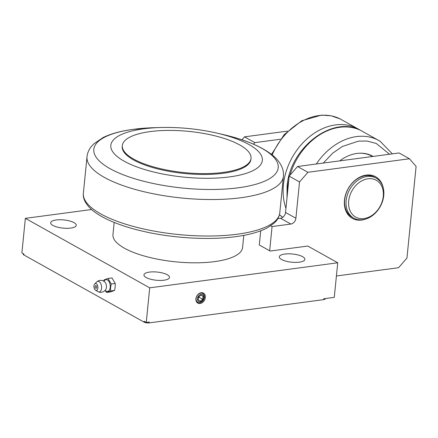 <?xml version="1.0" encoding="UTF-8"?>
<svg xmlns="http://www.w3.org/2000/svg" width="438" height="438" viewBox="0 0 438 438"><rect width="100%" height="100%" fill="white"/><g stroke="black" fill="none" stroke-linecap="round" stroke-linejoin="round"><path stroke-width="0.66" d="M93.951 285.872A3.488 1.96 82.4 0 1 94.734 283.895A3.488 1.96 82.4 0 1 96.962 284.339A3.488 1.96 82.4 0 1 97.888 288.073A3.488 1.96 82.4 0 1 95.577 290.252A3.488 1.96 82.4 0 1 93.951 285.872M94.734 283.895L96.738 281.908A5.344 3.006 82.4 0 1 96.891 281.765A5.344 3.006 82.4 0 1 100.231 282.691A5.344 3.006 82.4 0 1 101.572 288.308A5.344 3.006 82.4 0 1 98.216 291.741A5.344 3.006 82.4 0 1 98.035 291.648L95.577 290.252M95.139 286.54A1.374 0.772 82.4 0 1 95.736 285.609A1.374 0.772 82.4 0 1 96.694 287.41A1.374 0.772 82.4 0 1 96.097 288.335A1.374 0.772 82.4 0 1 95.139 286.54M103.631 281.125L104.781 280.282A5.962 3.351 82.4 0 1 109.007 281.59A5.962 3.351 82.4 0 1 110.201 287.399A5.962 3.351 82.4 0 1 109.473 289.956A5.962 3.351 82.4 0 1 106.226 291.111L104.896 290.597M103.724 281.076L103.992 279.937L107.967 278.469L111.247 283.994L110.6 287.525L110.546 290.98L106.571 292.447L105.251 290.695M107.967 278.469L111.975 277.938L115.254 283.457L115.199 286.912L114.559 290.449L110.579 291.916L106.571 292.447M200.73 293.131A5.07 3.865 119.2 0 0 196.098 298.464A5.07 3.865 119.2 0 0 199.772 302.685A5.07 3.865 119.2 0 0 204.404 297.353A5.07 3.865 119.2 0 0 200.73 293.131M200.089 303.523A5.732 4.369 -60.8 0 1 195.928 298.743A5.732 4.369 -60.8 0 1 201.168 292.715A5.732 4.369 -60.8 0 1 205.329 297.49A5.732 4.369 -60.8 0 1 200.089 303.523M243.802 235.365L242.586 247.536A65.131 20.876 -174.3 0 1 214.565 261.623A65.131 20.876 -174.3 0 1 146.708 256.69A65.131 20.876 -174.3 0 1 112.971 234.598L114.181 222.427M299.351 262.154A12.844 4.117 -174.3 0 1 285.97 261.179A12.844 4.117 -174.3 0 1 279.318 256.827A12.844 4.117 -174.3 0 1 284.842 254.045A12.844 4.117 -174.3 0 1 298.223 255.02A12.844 4.117 -174.3 0 1 304.881 259.378A12.844 4.117 -174.3 0 1 299.351 262.154M163.982 280.205A12.844 4.117 -174.3 0 1 150.601 279.23A12.844 4.117 -174.3 0 1 143.949 274.872A12.844 4.117 -174.3 0 1 149.473 272.097A12.844 4.117 -174.3 0 1 162.854 273.066A12.844 4.117 -174.3 0 1 169.506 277.424A12.844 4.117 -174.3 0 1 163.982 280.205M70.715 228.083A12.844 4.117 -174.3 0 1 57.334 227.108A12.844 4.117 -174.3 0 1 50.682 222.756A12.844 4.117 -174.3 0 1 56.206 219.975A12.844 4.117 -174.3 0 1 69.587 220.949A12.844 4.117 -174.3 0 1 76.239 225.307A12.844 4.117 -174.3 0 1 70.715 228.083M197.418 298.546A3.915 2.984 -60.8 0 1 200.993 294.429A3.915 2.984 -60.8 0 1 203.834 297.692A3.915 2.984 -60.8 0 1 200.259 301.809A3.915 2.984 -60.8 0 1 197.418 298.546M376.132 178.074L374.682 177.264A22.935 17.487 119.2 0 0 365.653 175.665A22.935 17.487 119.2 0 0 344.69 199.794A22.935 17.487 119.2 0 0 352.305 217.303L353.756 218.113A22.935 17.487 -60.8 0 1 346.14 200.604A22.935 17.487 -60.8 0 1 376.132 178.074A22.935 17.487 -60.8 0 1 383.748 195.589A22.935 17.487 -60.8 0 1 353.756 218.113M383.294 188.099A23.849 18.188 119.2 0 0 366.256 175.09A23.849 18.188 119.2 0 0 344.46 200.182A23.849 18.188 119.2 0 0 361.766 220.057A23.849 18.188 119.2 0 0 366.048 218.962M348.681 200.982A21.101 16.086 -60.8 0 1 367.964 178.786A21.101 16.086 -60.8 0 1 383.277 196.366A21.101 16.086 -60.8 0 1 363.994 218.562A21.101 16.086 -60.8 0 1 348.681 200.982M372.557 156.503A40.028 30.523 119.2 0 0 359.111 153.24M339.702 160.883A40.362 30.775 -60.8 0 1 359.395 153.223A40.362 30.775 -60.8 0 1 373.116 156.426M229.589 176.903A76.141 24.402 -174.3 0 1 124.162 161.189A76.141 24.402 -174.3 0 1 143.576 128.838A76.141 24.402 -174.3 0 1 160.916 127.507A76.141 24.402 -174.3 0 1 216.755 133.081A76.141 24.402 -174.3 0 1 262.028 157.247A76.141 24.402 -174.3 0 1 229.589 176.903M251.023 158.43L250.936 159.295A64.676 20.728 -174.3 0 1 223.112 173.284A64.676 20.728 -174.3 0 1 155.725 168.384A64.676 20.728 -174.3 0 1 122.229 146.445L122.317 145.58A64.676 20.728 -174.3 0 1 150.141 131.592A64.676 20.728 -174.3 0 1 217.522 136.492A64.676 20.728 -174.3 0 1 251.023 158.43A64.676 20.728 -174.3 0 1 223.199 172.419A64.676 20.728 -174.3 0 1 155.813 167.519A64.676 20.728 -174.3 0 1 122.317 145.58M98.216 291.741A5.962 5.962 0 0 0 105.793 289.474A4.588 2.579 -97.6 0 0 105.876 289.332A4.588 2.579 -97.6 0 0 105.52 282.893A4.588 2.579 -97.6 0 0 104.791 281.973A5.962 5.962 0 0 0 96.891 281.765M323.26 163.073L332.787 153.092L342.412 146.462L358.432 141.145L366.918 141.031L376.247 143.461L389.557 154.236M114.559 290.449L110.546 290.98M115.254 283.457L111.247 283.994M325.264 298.563L325.237 298.836A3.668 1.177 -174.3 0 1 323.66 299.63L149.177 322.894A3.668 1.177 -174.3 0 1 144.097 322.138L144.184 321.273L146.254 322.428L149.708 287.843L25.355 218.348L21.9 252.94L23.975 254.095L23.887 254.96A3.668 1.177 -174.3 0 1 23.241 254.193L23.291 253.717M144.097 322.138L23.887 254.96M146.254 322.428L149.265 322.029L149.177 322.894M323.66 299.63L323.748 298.765L334.276 297.364L337.725 262.778L149.708 287.843M25.355 218.348L91.586 209.523M337.725 262.778L307.777 246.041L270.175 251.056L259.291 244.973L260.709 230.81M277.862 218.611L280.512 218.255A5.502 4.199 119.2 0 0 285.543 212.468L289.168 176.153L297.55 166.5L399.078 152.966L409.442 158.759L416.1 166.402L406.951 258.053L398.569 267.706L336.406 275.989M253.509 144.19L254.856 142.64L280.358 139.24M269.655 250.766L272.075 226.555L270.722 225.8M272.075 226.555L290.876 224.048A5.502 4.199 119.2 0 0 295.902 218.255L299.526 181.94L307.914 172.293L409.442 158.759M289.168 176.153L299.526 181.94M297.55 166.5L307.914 172.293M241.929 139.804L244.492 136.853L254.856 142.64M244.492 136.853L287.563 131.11M198.518 296.92L200.927 295.124L203.035 296.318L202.734 299.313L200.33 301.114L198.222 299.915L198.518 296.92M203.035 296.318L200.911 295.135M202.734 299.313L199.109 297.287L199.191 296.416M198.436 297.791L199.109 297.287M104.299 177.357A98.698 31.635 -174.3 0 1 87.02 156.656L83.351 193.366A98.698 31.635 -174.3 0 0 100.658 213.843A98.698 31.635 -174.3 0 0 237.319 234.21A98.698 31.635 -174.3 0 0 279.772 212.972L283.435 176.262A98.698 31.635 -174.3 0 1 240.96 197.724A98.698 31.635 -174.3 0 1 104.299 177.357M287 197.845L287.093 186.309C289.644 148.017 332.683 114.564 361.032 130.595A57.044 43.493 119.2 0 0 339.789 127.272A57.044 43.493 119.2 0 0 290.016 175.173M288.768 180.155A57.044 43.493 119.2 0 0 287.678 187.042A57.044 43.493 119.2 0 0 287.656 187.272A57.044 43.493 119.2 0 0 287.355 194.286M392.382 153.858L380.129 141.266A57.044 43.493 119.2 0 0 356.483 136.596A57.044 43.493 119.2 0 0 316.302 163.998M285.954 208.307A57.044 43.493 -60.8 0 1 283.391 185.132A57.044 43.493 -60.8 0 1 335.546 124.901A57.044 43.493 -60.8 0 1 359.198 129.566L340.102 118.895A57.044 43.493 -60.8 0 0 318.853 115.572A57.044 43.493 -60.8 0 0 272.168 154.91M283.435 176.262C283.698 172.627 283.047 169.205 281.475 165.997C279.247 161.584 275.924 157.713 271.516 154.39C260.254 145.969 243.993 139.322 222.734 134.455L222.734 134.455A92.659 29.696 -174.3 0 1 277.834 163.867A92.659 29.696 -174.3 0 1 238.354 187.787A92.659 29.696 -174.3 0 1 110.047 168.663A92.659 29.696 -174.3 0 1 133.678 129.287A92.659 29.696 -174.3 0 1 154.778 127.672L133.426 129.314C121.244 130.902 111.148 133.639 103.149 137.51L93.606 144.003L90.973 146.971C88.794 149.807 87.48 153.037 87.02 156.656M282.762 217.314A57.044 43.493 -60.8 0 1 279.466 214.675M290.876 224.048L280.512 218.255M285.543 212.468L295.902 218.255M83.351 193.366C82.831 197.171 84.342 203.09 91.81 209.72C98.315 215.266 107.66 220.226 119.853 224.584C127.299 227.251 135.457 229.578 144.332 231.571C173.831 238.277 209.353 240.265 235.737 236.651C249.375 234.839 260.134 231.773 268.012 227.459L274.226 223.051C277.331 220.303 279.176 216.941 279.772 212.972M279.46 214.702L282.762 217.319M360.085 130.135L359.198 129.566M271.522 154.395L284.152 134.641L301.777 120.746L321.525 115.106L331.183 115.807L340.102 118.895M380.129 141.266L361.032 130.595M160.916 127.507L154.778 127.672M216.755 133.081L222.734 134.455"/></g></svg>
